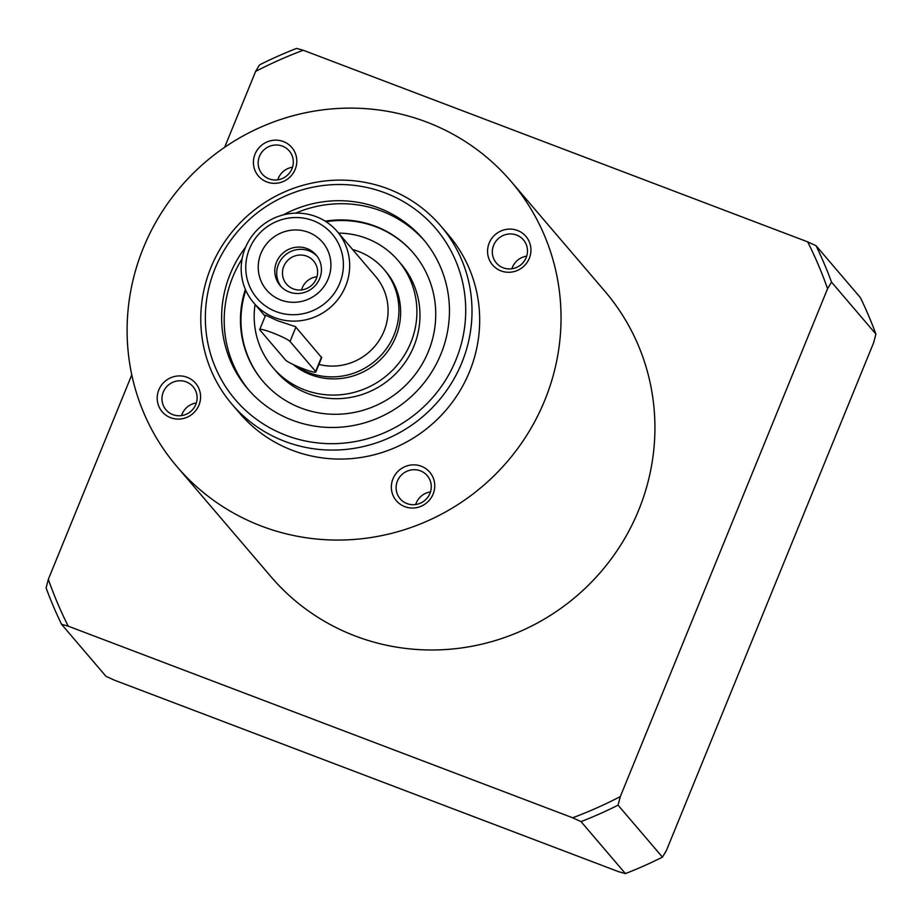 <?xml version="1.0" encoding="UTF-8"?>
<svg xmlns="http://www.w3.org/2000/svg" width="922" height="922" viewBox="0 0 922 922"><rect width="100%" height="100%" fill="white"/><g stroke="black" fill="none" stroke-linecap="round" stroke-linejoin="round"><path stroke-width="1.38" d="M581.033 821.629A422.806 410.521 -40.5 0 0 618.063 805.171L620.31 796.596L827.576 288.701L831.517 282.12L875.9 334.087L873.664 342.661L666.387 850.568L662.445 857.137A422.806 410.521 139.5 0 1 625.416 873.595L618.743 871.739L114.316 680.125L105.938 676.275L61.567 624.309L68.228 626.165L572.654 817.779L581.033 821.629L625.416 873.595M620.31 796.596A417.32 405.196 139.5 0 1 572.654 817.779M875.9 334.087A422.806 410.521 139.5 0 0 860.433 297.691L816.062 245.725L807.684 241.875A417.32 405.196 139.5 0 1 827.576 288.701M807.684 241.875L303.257 50.261L296.584 48.405A422.806 410.521 -40.5 0 0 259.555 64.863L255.613 71.432A417.32 405.196 139.5 0 1 303.257 50.261M255.613 71.432L224.634 147.324M131.788 374.851L48.336 579.339L46.1 587.913A422.806 410.521 -40.5 0 0 61.567 624.309M68.228 626.165A417.32 405.196 139.5 0 1 48.336 579.339M511.088 181.45L604.97 291.375A219.643 213.259 139.5 0 1 612.738 556.865A219.643 213.259 139.5 0 1 355.489 636.088A219.643 213.259 139.5 0 1 270.941 576.665L177.059 466.739A219.643 213.259 139.5 0 1 205.571 161.926A219.643 213.259 139.5 0 1 511.088 181.45A219.643 213.259 139.5 0 1 518.856 446.94A219.643 213.259 139.5 0 1 261.606 526.162A219.643 213.259 139.5 0 1 177.059 466.739M831.517 282.12A422.806 410.521 -40.5 0 0 816.062 245.725M662.445 857.137L618.063 805.171M404.793 506.651A21.967 21.321 139.5 0 1 393.106 478.506A21.967 21.321 139.5 0 1 421.919 466.486A21.967 21.321 139.5 0 1 432.983 494.388A21.967 21.321 139.5 0 1 404.793 506.651M529.32 258.31A21.967 21.321 139.5 0 1 500.692 270.768A21.967 21.321 139.5 0 1 489.455 242.428A21.967 21.321 139.5 0 1 517.818 230.604A21.967 21.321 139.5 0 1 529.32 258.31M283.354 141.539A21.967 21.321 139.5 0 1 295.04 169.683A21.967 21.321 139.5 0 1 266.228 181.703A21.967 21.321 139.5 0 1 255.175 153.801A21.967 21.321 139.5 0 1 283.354 141.539M158.826 389.879A21.967 21.321 139.5 0 1 187.454 377.421A21.967 21.321 139.5 0 1 198.691 405.761A21.967 21.321 139.5 0 1 170.328 417.585A21.967 21.321 139.5 0 1 158.826 389.879M440.785 225.948L448.461 234.937A137.274 133.287 139.5 0 1 453.313 400.874A137.274 133.287 139.5 0 1 292.539 450.385A137.274 133.287 139.5 0 1 239.685 413.252L232.01 404.251A137.274 133.287 -40.5 0 0 284.852 441.396A137.274 133.287 -40.5 0 0 445.637 391.885A137.274 133.287 -40.5 0 0 440.785 225.948A137.274 133.287 -40.5 0 0 249.827 213.743A137.274 133.287 -40.5 0 0 232.01 404.251M286.062 435.345A131.788 127.951 139.5 0 1 255.993 213.869A131.788 127.951 139.5 0 1 464.561 293.092A131.788 127.951 139.5 0 1 286.062 435.345M195.591 404.954A17.806 17.288 -40.5 0 0 193.078 386.698A17.806 17.288 -40.5 0 0 163.275 392.081A17.806 17.288 -40.5 0 0 166.006 409.829A17.806 17.288 -40.5 0 0 195.591 404.954M196.328 402.96A17.806 17.288 -40.5 0 0 181.553 415.58M268.556 178.672A17.806 17.288 -40.5 0 0 289.289 150.943A17.806 17.288 -40.5 0 0 261.583 152.545A17.806 17.288 -40.5 0 0 268.556 178.672M292.551 167.205A17.806 17.288 -40.5 0 0 277.776 179.825M493.858 244.745A17.806 17.288 -40.5 0 0 496.37 263A17.806 17.288 -40.5 0 0 526.174 257.618A17.806 17.288 -40.5 0 0 523.442 239.881A17.806 17.288 -40.5 0 0 493.858 244.745M526.692 256.143A17.806 17.288 -40.5 0 0 511.917 268.763M420.881 471.027A17.806 17.288 -40.5 0 0 400.148 498.767A17.806 17.288 -40.5 0 0 427.866 497.154A17.806 17.288 -40.5 0 0 420.881 471.027M430.482 491.91A17.806 17.288 -40.5 0 0 415.707 504.53M283.365 214.861A115.308 111.965 139.5 0 1 423.221 239.213A115.308 111.965 139.5 0 1 427.301 378.596A115.308 111.965 139.5 0 1 292.251 420.19A115.308 111.965 139.5 0 1 247.857 388.992A115.308 111.965 139.5 0 1 245.69 247.038M249.147 390.479A115.308 111.965 139.5 0 1 242.083 258.909M295.651 213.155A115.308 111.965 139.5 0 1 424.489 240.723M325.224 221.176A98.838 95.969 139.5 0 1 413.263 252.905A98.838 95.969 139.5 0 1 416.756 372.384A98.838 95.969 139.5 0 1 300.987 408.031A98.838 95.969 139.5 0 1 262.943 381.293A98.838 95.969 139.5 0 1 245.367 289.381M263.196 381.593A98.838 95.969 139.5 0 1 245.771 290.303M326.077 221.718A98.838 95.969 139.5 0 1 413.517 253.204M338.581 233.116A82.369 79.972 139.5 0 1 398.177 260.615L401.243 264.211A82.369 79.972 139.5 0 1 404.159 363.764A82.369 79.972 139.5 0 1 307.683 393.475A82.369 79.972 139.5 0 1 275.978 371.186L272.912 367.59A82.369 79.972 139.5 0 1 255.071 304.433M398.177 260.615A82.369 79.972 139.5 0 1 401.082 360.168A82.369 79.972 139.5 0 1 304.617 389.879A82.369 79.972 139.5 0 1 272.912 367.59M352.619 249.551A65.888 63.975 139.5 0 1 383.944 269.305L385.65 271.31A65.888 63.975 139.5 0 1 387.978 350.959A65.888 63.975 139.5 0 1 310.806 374.724A65.888 63.975 139.5 0 1 293.219 364.536M383.944 269.305A65.888 63.975 139.5 0 1 386.272 348.954A65.888 63.975 139.5 0 1 309.089 372.719A65.888 63.975 139.5 0 1 295.628 365.642M337.187 231.468A54.905 53.315 -40.5 0 0 260.799 226.593A54.905 53.315 -40.5 0 0 253.677 302.796A54.905 53.315 -40.5 0 0 274.814 317.652A54.905 53.315 -40.5 0 0 339.123 297.841A54.905 53.315 -40.5 0 0 337.187 231.468L375.588 276.439A54.905 53.315 139.5 0 1 379.253 340.299A54.905 53.315 139.5 0 1 318.92 364.421M259.727 329.546A16.469 1.856 22.2 0 1 274.053 333.407A16.469 1.856 22.2 0 1 290.038 341.486L315.635 371.474A16.469 1.856 22.2 0 1 315.843 371.981A16.469 1.856 22.2 0 1 301.529 368.12A16.469 1.856 22.2 0 1 285.532 360.029L259.935 330.053A16.469 1.856 22.2 0 1 259.727 329.546L265.582 315.209L277.372 320.649L295.386 326.595L321.686 357.632M276.024 311.601A49.419 47.979 139.5 0 1 264.741 228.552A49.419 47.979 139.5 0 1 342.961 258.252A49.419 47.979 139.5 0 1 276.024 311.601M260.961 253.366A36.788 35.716 139.5 0 1 308.893 232.482A36.788 35.716 139.5 0 1 327.748 279.931A36.788 35.716 139.5 0 1 280.253 299.788A36.788 35.716 139.5 0 1 260.961 253.366M319.415 279.147A23.615 22.923 139.5 0 1 280.161 285.624A23.615 22.923 139.5 0 1 276.542 262.09A23.615 22.923 139.5 0 1 316.073 254.956A23.615 22.923 139.5 0 1 319.415 279.147M316.995 256.109A23.615 22.923 -40.5 0 0 278.467 264.337A23.615 22.923 -40.5 0 0 281.164 286.707M316.304 278.709A17.806 17.288 -40.5 0 0 288.817 259.382A17.806 17.288 -40.5 0 0 286.5 284.091A17.806 17.288 -40.5 0 0 316.304 278.709M316.984 276.727A17.806 17.288 -40.5 0 0 301.529 289.923M290.038 341.486L295.927 327.033M315.635 371.474L321.536 357.021M253.677 302.796L265.156 316.246M315.843 371.981L321.697 357.632"/></g></svg>
